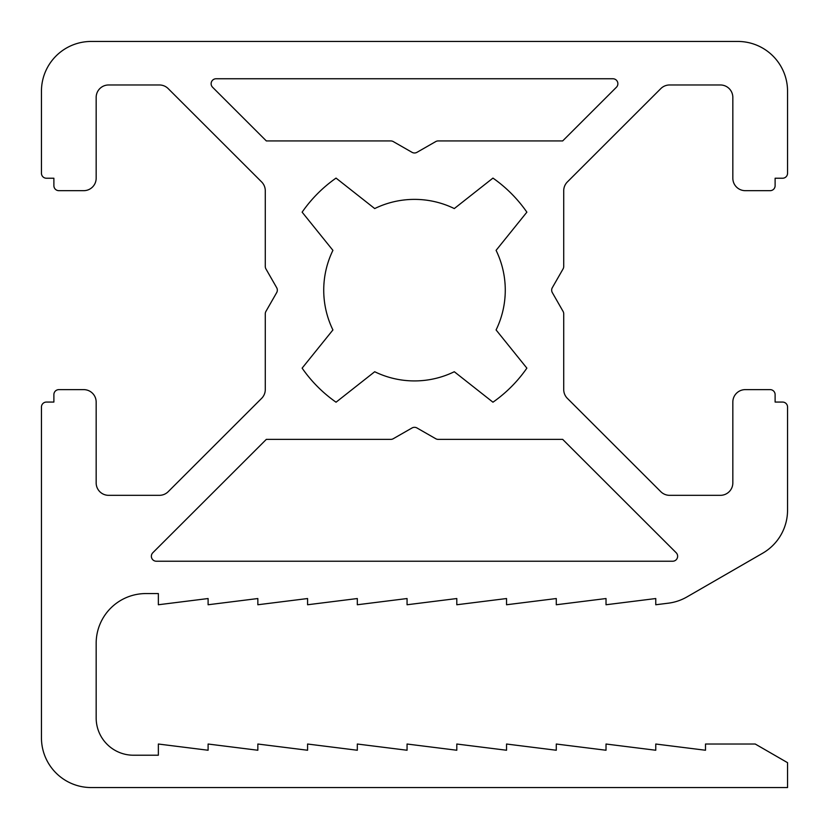 <?xml version="1.0" encoding="UTF-8"?>
<svg xmlns="http://www.w3.org/2000/svg" width="829" height="829" viewBox="0 0 829 829"><rect width="100%" height="100%" fill="white"/><g stroke="black" fill="none" stroke-linecap="round" stroke-linejoin="round"><path stroke-width="1.24" d="M454.292 371.734A90.775 90.775 0 0 1 374.708 371.734L336.046 402.2A136.785 136.785 0 0 1 302.129 368.138L332.916 329.942A90.775 90.775 0 0 1 332.916 250.358L302.129 212.162A136.785 136.785 0 0 1 336.046 178.1L374.708 208.566A90.775 90.775 0 0 1 454.292 208.566L492.954 178.1A136.785 136.785 0 0 1 526.871 212.162L496.084 250.358A90.775 90.775 0 0 1 496.084 329.942L526.871 368.138A136.785 136.785 0 0 1 492.954 402.2L454.292 371.734M416.966 152.329A4.974 4.974 0 0 1 412.034 152.329L393.267 141.583A4.974 4.974 0 0 0 390.791 140.93L266.327 140.93L212.587 87.252A4.974 4.974 0 0 1 216.1 78.755L612.9 78.755A4.974 4.974 0 0 1 616.413 87.252L562.673 140.93L438.209 140.93A4.974 4.974 0 0 0 435.733 141.583L416.966 152.329M787.55 787.55L91.19 787.55A49.74 49.74 0 0 1 41.45 737.81L41.45 407.039A4.974 4.974 0 0 1 46.424 402.065L53.885 402.065L53.885 394.604A4.974 4.974 0 0 1 58.859 389.63L83.729 389.63A12.435 12.435 0 0 1 96.164 402.065L96.164 482.892A12.435 12.435 0 0 0 108.599 495.327L159.406 495.327A12.435 12.435 0 0 0 168.194 491.69L261.632 398.355A12.435 12.435 0 0 0 265.28 389.557L265.28 313.859A4.974 4.974 0 0 1 265.933 311.383L276.679 292.616A4.974 4.974 0 0 0 276.679 287.684L265.933 268.917A4.974 4.974 0 0 1 265.28 266.441L265.28 190.743A12.435 12.435 0 0 0 261.632 181.945L168.194 88.61A12.435 12.435 0 0 0 159.406 84.972L108.599 84.972A12.435 12.435 0 0 0 96.164 97.407L96.164 178.235A12.435 12.435 0 0 1 83.729 190.67L58.859 190.67A4.974 4.974 0 0 1 53.885 185.696L53.885 178.235L46.424 178.235A4.974 4.974 0 0 1 41.45 173.261L41.45 91.19A49.74 49.74 0 0 1 91.19 41.45L737.81 41.45A49.74 49.74 0 0 1 787.55 91.19L787.55 173.261A4.974 4.974 0 0 1 782.576 178.235L775.115 178.235L775.115 185.696A4.974 4.974 0 0 1 770.141 190.67L745.271 190.67A12.435 12.435 0 0 1 732.836 178.235L732.836 97.407A12.435 12.435 0 0 0 720.401 84.972L669.594 84.972A12.435 12.435 0 0 0 660.806 88.61L567.368 181.945A12.435 12.435 0 0 0 563.72 190.743L563.72 266.441A4.974 4.974 0 0 1 563.067 268.917L552.321 287.684A4.974 4.974 0 0 0 552.321 292.616L563.067 311.383A4.974 4.974 0 0 1 563.72 313.859L563.72 389.557A12.435 12.435 0 0 0 567.368 398.355L660.806 491.69A12.435 12.435 0 0 0 669.594 495.327L720.401 495.327A12.435 12.435 0 0 0 732.836 482.892L732.836 402.065A12.435 12.435 0 0 1 745.271 389.63L770.141 389.63A4.974 4.974 0 0 1 775.115 394.604L775.115 402.065L782.576 402.065A4.974 4.974 0 0 1 787.55 407.039L787.55 510.136A49.74 49.74 0 0 1 762.68 553.212L686.982 596.911A49.74 49.74 0 0 1 668.288 603.191L655.76 604.755L655.76 598.538L606.02 604.755L606.02 598.538L556.28 604.755L556.28 598.538L506.54 604.755L506.54 598.538L456.8 604.755L456.8 598.538L407.06 604.755L407.06 598.538L357.32 604.755L357.32 598.538L307.58 604.755L307.58 598.538L257.84 604.755L257.84 598.538L208.1 604.755L208.1 598.538L158.36 604.755L158.36 593.564L145.904 593.564A49.74 49.74 0 0 0 96.164 643.304L96.164 717.914A37.305 37.305 0 0 0 133.469 755.219L158.36 755.219L158.36 744.027L208.1 750.245L208.1 744.027L257.84 750.245L257.84 744.027L307.58 750.245L307.58 744.027L357.32 750.245L357.32 744.027L407.06 750.245L407.06 744.027L456.8 750.245L456.8 744.027L506.54 750.245L506.54 744.027L556.28 750.245L556.28 744.027L606.02 750.245L606.02 744.027L655.76 750.245L655.76 744.027L705.5 750.245L705.5 744.027L755.24 744.027L787.55 762.68L787.55 787.55M676.174 552.736A4.974 4.974 0 0 1 672.661 561.233L156.339 561.233A4.974 4.974 0 0 1 152.826 552.736L266.327 439.37L390.791 439.37A4.974 4.974 0 0 0 393.267 438.717L412.034 427.971A4.974 4.974 0 0 1 416.966 427.971L435.733 438.717A4.974 4.974 0 0 0 438.209 439.37L562.673 439.37L676.174 552.736"/></g></svg>
